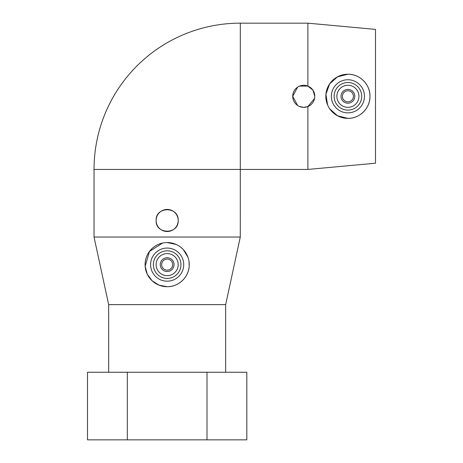 <?xml version="1.0" encoding="UTF-8"?>
<svg xmlns="http://www.w3.org/2000/svg" width="463" height="463" viewBox="0 0 463 463"><rect width="100%" height="100%" fill="white"/><g stroke="black" fill="none" stroke-linecap="round" stroke-linejoin="round"><path stroke-width="0.69" d="M225.66 372.246L225.66 304.637L240.285 237.033L240.314 23.15A146.279 146.279 0 0 0 94.035 169.429L94.035 237.033L108.66 304.637L108.66 372.246M94.035 169.429L307.889 169.429L375.499 163.219L375.499 29.389L307.889 23.179L240.314 23.179M189.037 261.676L189.182 266.196C188.696 277.262 178.411 287.002 167.16 286.701A22.074 22.074 0 0 1 145.087 264.628A22.074 22.074 0 0 1 167.16 242.554L176.073 244.429M167.16 281.186A16.558 16.558 0 0 1 150.602 264.628A16.558 16.558 0 0 1 167.16 248.07A16.558 16.558 0 0 1 183.718 264.628A16.558 16.558 0 0 1 167.16 281.186M167.16 278.425A13.797 13.797 0 0 1 153.363 264.628A13.797 13.797 0 0 1 167.16 250.83A13.797 13.797 0 0 1 180.958 264.628A13.797 13.797 0 0 1 167.16 278.425M167.16 253.591A11.037 11.037 0 0 1 178.197 264.628A11.037 11.037 0 0 1 167.16 275.664A11.037 11.037 0 0 1 156.124 264.628A11.037 11.037 0 0 1 167.16 253.591M167.16 271.526A6.899 6.899 0 0 1 160.262 264.628A6.899 6.899 0 0 1 167.16 257.729A6.899 6.899 0 0 1 174.059 264.628A6.899 6.899 0 0 1 167.16 271.526M167.16 270.143A5.521 5.521 0 0 1 161.639 264.628A5.521 5.521 0 0 1 167.16 259.106A5.521 5.521 0 0 1 172.682 264.628A5.521 5.521 0 0 1 167.16 270.143M167.16 242.554A22.074 22.074 0 0 1 189.234 264.628A22.074 22.074 0 0 1 167.16 286.701L159.081 285.173L152.124 280.786L147.257 274.177L145.15 266.306L149.485 251.403L162.64 243.017M156.124 220.475C155.441 206.238 178.88 206.238 178.197 220.475A11.037 11.037 0 0 1 167.16 231.512A11.037 11.037 0 0 1 156.124 220.475A11.037 11.037 0 0 1 167.16 209.438A11.037 11.037 0 0 1 178.197 220.475C178.88 234.718 155.441 234.718 156.124 220.475M327.59 104.951L325.923 94.273L329.581 83.988L337.411 76.881L347.904 74.225A22.074 22.074 0 0 1 369.978 96.304A22.074 22.074 0 0 1 347.904 118.378A22.074 22.074 0 0 1 325.825 96.304A22.074 22.074 0 0 1 347.904 74.225L348.546 74.236C360.116 74.3 370.255 84.729 369.978 96.304C370.302 108.116 359.647 118.684 347.904 118.378L337.533 115.791L329.743 108.851M347.904 112.856A16.558 16.558 0 0 1 331.346 96.304A16.558 16.558 0 0 1 347.904 79.746A16.558 16.558 0 0 1 364.462 96.304A16.558 16.558 0 0 1 347.904 112.856M347.904 110.101A13.797 13.797 0 0 1 334.107 96.304A13.797 13.797 0 0 1 347.904 82.507A13.797 13.797 0 0 1 361.701 96.304A13.797 13.797 0 0 1 347.904 110.101M347.904 85.267A11.037 11.037 0 0 1 358.941 96.304A11.037 11.037 0 0 1 347.904 107.341A11.037 11.037 0 0 1 336.867 96.304A11.037 11.037 0 0 1 347.904 85.267M347.904 103.203A6.899 6.899 0 0 1 341.005 96.304A6.899 6.899 0 0 1 347.904 89.405A6.899 6.899 0 0 1 354.803 96.304A6.899 6.899 0 0 1 347.904 103.203M347.904 101.819A5.521 5.521 0 0 1 342.383 96.304A5.521 5.521 0 0 1 347.904 90.783A5.521 5.521 0 0 1 353.419 96.304A5.521 5.521 0 0 1 347.904 101.819M299.526 86.106L307.889 86.072L312.89 90.106L314.788 96.304A11.037 11.037 0 0 1 303.751 107.341A11.037 11.037 0 0 1 292.714 96.304L297.593 87.142M297.593 105.46L292.714 96.304A11.037 11.037 0 0 1 303.751 85.267A11.037 11.037 0 0 1 314.788 96.304M314.585 98.405L307.889 106.536L303.751 107.341L299.526 106.496M307.889 23.179L307.889 86.072M307.889 106.536L307.889 169.429M183.313 249.58L187.955 257.214M127.331 439.85L246.82 439.85L246.82 372.246L87.501 372.246L87.501 439.85L127.331 439.85L127.331 372.246M206.99 439.85L206.99 372.246M240.285 237.033L94.035 237.033M225.66 304.637L108.66 304.637"/></g></svg>
